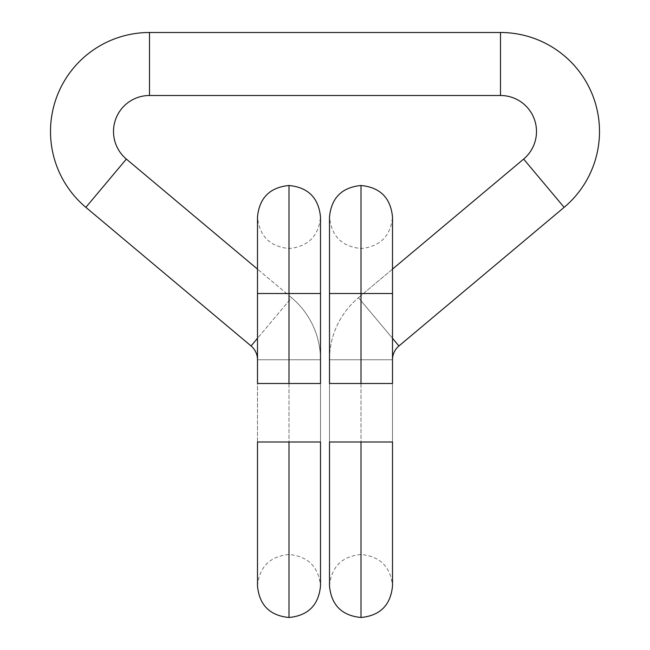 <?xml version="1.0" encoding="UTF-8"?>
<svg xmlns="http://www.w3.org/2000/svg" width="650" height="650" viewBox="0 0 650 650"><rect width="100%" height="100%" fill="white"/><g stroke="black" fill="none" stroke-linecap="round" stroke-linejoin="round"><path stroke-width="0.49" stroke-dasharray="3.25 2.44" d="M288.998 442L320.499 442L288.998 442L288.998 617.5L288.998 442L320.499 442L288.998 442L288.998 554.499L288.998 293.499L320.499 293.499L288.998 293.499L288.998 185.502L288.998 383.5L288.998 293.499L320.499 293.499L288.998 293.499L320.499 293.499L288.998 293.499L288.998 383.5L257.498 383.5L288.998 383.5L288.998 185.502L288.998 293.499L257.498 293.499L288.998 293.499L288.998 248.503L288.998 293.499L257.498 293.499L288.998 293.499L257.498 293.499L288.998 293.499L288.998 442L320.499 442L320.499 359.751L257.498 359.751L257.498 442L288.998 442L257.498 442L257.498 359.751L320.499 359.751L257.498 359.751L320.499 359.751L320.499 442L257.498 442L288.998 442L288.998 617.5L288.998 442L288.998 554.499L288.998 442L288.998 554.499L288.998 442L257.498 442L288.998 442M251.071 345.963L291.566 297.7A80.998 80.998 0 0 1 320.499 359.751A80.998 80.998 0 0 0 291.566 297.7L257.498 269.116L291.566 297.7L251.071 345.963M361.002 442L392.502 442L361.002 442L361.002 617.5L361.002 442L392.502 442L361.002 442L361.002 554.499L361.002 293.499L392.502 293.499L361.002 293.499L361.002 185.502L361.002 383.5L361.002 293.499L392.502 293.499L361.002 293.499L392.502 293.499L361.002 293.499L361.002 383.5L329.501 383.5L361.002 383.5L361.002 185.502L361.002 293.499L329.501 293.499L361.002 293.499L361.002 248.503L361.002 293.499L329.501 293.499L361.002 293.499L329.501 293.499L361.002 293.499L361.002 442L392.502 442L392.502 359.751L329.501 359.751L392.502 359.751L392.502 442L329.501 442L361.002 442L329.501 442L329.501 359.751L329.501 442L361.002 442L361.002 617.5L361.002 442L361.002 554.499L361.002 442L361.002 554.499L361.002 442L329.501 442L361.002 442M500.5 95.501L500.5 32.5L500.5 95.501M564.135 207.342L523.64 159.079L564.135 207.342M392.502 338.301L358.434 297.7A80.998 80.998 0 0 0 329.501 359.751L392.502 359.751L329.501 359.751A80.998 80.998 0 0 1 358.434 297.7L392.502 338.301M320.499 383.5L288.998 383.5L320.499 383.5M392.502 383.5L361.002 383.5L392.502 383.5M392.502 269.116L358.434 297.7L398.929 345.963L358.434 297.7L392.502 269.116M149.5 95.501L149.5 32.5L149.5 95.501M85.865 207.342L126.36 159.079L85.865 207.342M320.499 442L320.499 585.999C318.63 566.873 308.132 556.367 288.998 554.499C269.864 556.367 259.366 566.873 257.498 585.999L257.498 217.002C259.366 236.129 269.864 246.634 288.998 248.503C308.132 246.634 318.63 236.129 320.499 217.002L320.499 442M392.502 442L392.502 585.999C390.634 566.873 380.136 556.367 361.002 554.499C341.868 556.367 331.37 566.873 329.501 585.999L329.501 217.002C331.37 236.129 341.868 246.634 361.002 248.503C380.136 246.634 390.634 236.129 392.502 217.002L392.502 442"/><path stroke-width="0.97" d="M320.499 442L288.998 442L288.998 617.5L288.998 442L320.499 442L320.499 585.999C318.63 605.134 308.132 615.631 288.998 617.5C269.864 615.631 259.366 605.134 257.498 585.999L257.498 442L288.998 442L288.998 617.5L288.998 442L257.498 442M288.998 293.499L288.998 185.502L288.998 293.499L320.499 293.499L288.998 293.499L288.998 383.5L320.499 383.5L288.998 383.5L288.998 293.499L257.498 293.499L288.998 293.499L288.998 185.502L288.998 293.499M149.5 95.501L149.5 32.5A99.003 99.003 0 0 0 85.865 207.342L126.36 159.079A36.002 36.002 0 0 1 149.5 95.501L500.5 95.501L500.5 32.5A99.003 99.003 0 0 1 564.135 207.342L523.64 159.079A36.002 36.002 0 0 0 500.5 95.501A36.002 36.002 0 0 1 523.64 159.079L392.502 269.116L523.64 159.079L564.135 207.342L398.929 345.963L392.502 338.301L398.929 345.963L564.135 207.342A99.003 99.003 0 0 0 500.5 32.5L149.5 32.5L149.5 95.501A36.002 36.002 0 0 0 126.36 159.079L85.865 207.342L251.071 345.963L257.498 338.301L251.071 345.963A17.997 17.997 0 0 1 257.498 359.751A17.997 17.997 0 0 0 251.071 345.963L85.865 207.342A99.003 99.003 0 0 1 149.5 32.5L500.5 32.5L500.5 95.501L149.5 95.501M392.502 442L361.002 442L361.002 617.5L361.002 442L392.502 442L392.502 585.999C390.634 605.134 380.136 615.631 361.002 617.5C341.868 615.631 331.37 605.134 329.501 585.999L329.501 442L361.002 442L361.002 617.5L361.002 442L329.501 442M361.002 293.499L361.002 185.502L361.002 293.499L392.502 293.499L361.002 293.499L361.002 383.5L392.502 383.5L361.002 383.5L361.002 293.499L329.501 293.499L361.002 293.499L361.002 185.502L361.002 293.499M392.502 359.751A17.997 17.997 0 0 1 398.929 345.963A17.997 17.997 0 0 0 392.502 359.751M257.498 269.116L126.36 159.079L257.498 269.116M329.501 383.5L361.002 383.5L329.501 383.5L329.501 217.002C331.37 197.868 341.868 187.371 361.002 185.502C380.136 187.371 390.634 197.868 392.502 217.002L392.502 383.5M257.498 383.5L288.998 383.5L257.498 383.5L257.498 217.002C259.366 197.868 269.864 187.371 288.998 185.502C308.132 187.371 318.63 197.868 320.499 217.002L320.499 383.5"/></g></svg>
